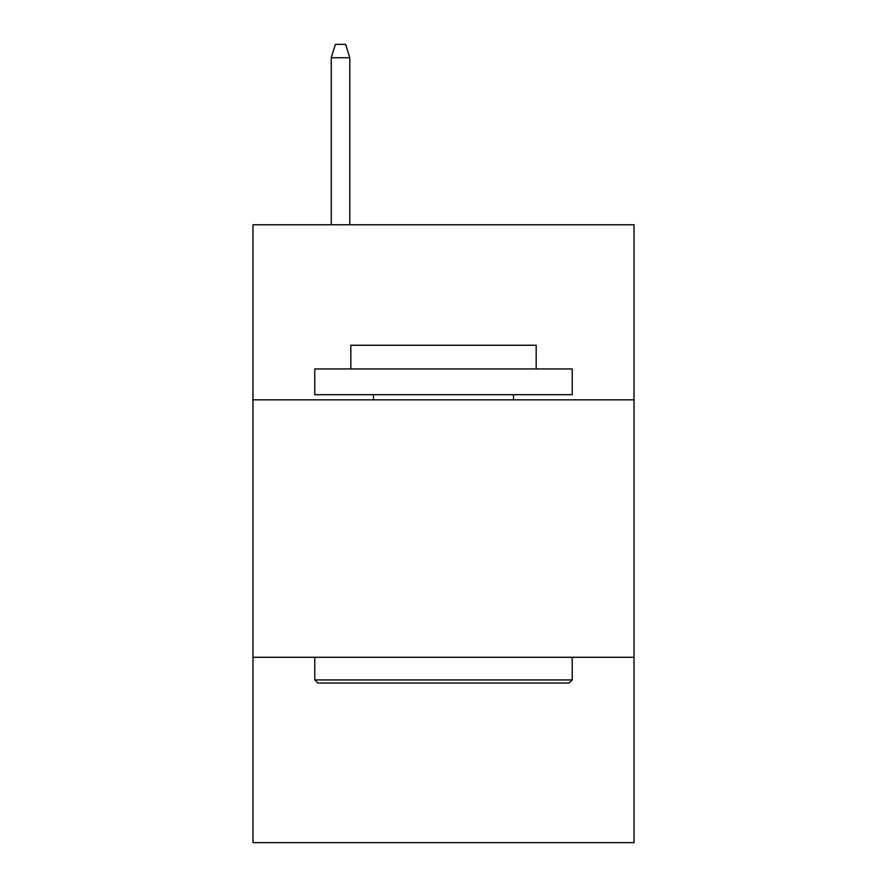 <?xml version="1.0" encoding="UTF-8"?>
<svg xmlns="http://www.w3.org/2000/svg" width="887" height="887" viewBox="0 0 887 887"><rect width="100%" height="100%" fill="white"/><g stroke="black" fill="none" stroke-linecap="round" stroke-linejoin="round"><path stroke-width="1.33" d="M634.017 399.837L634.017 224.766L252.983 224.766L252.983 399.837L634.017 399.837L634.017 842.65L252.983 842.65L252.983 399.837M634.017 657.289L252.983 657.289M317.868 683.034L314.774 679.941L572.226 679.941L569.132 683.034L317.868 683.034M572.226 368.948L572.226 394.693L314.774 394.693L314.774 368.948L572.226 368.948M350.82 368.948L350.82 345.254L536.18 345.254L536.18 368.948M572.226 657.289L572.226 679.941M314.774 657.289L314.774 679.941M513.529 394.693L513.529 399.837M373.471 394.693L373.471 399.837M349.788 224.766L349.788 57.733L331.25 57.733L331.25 224.766M331.25 57.733L335.375 44.35L345.664 44.35L349.788 57.733"/></g></svg>

